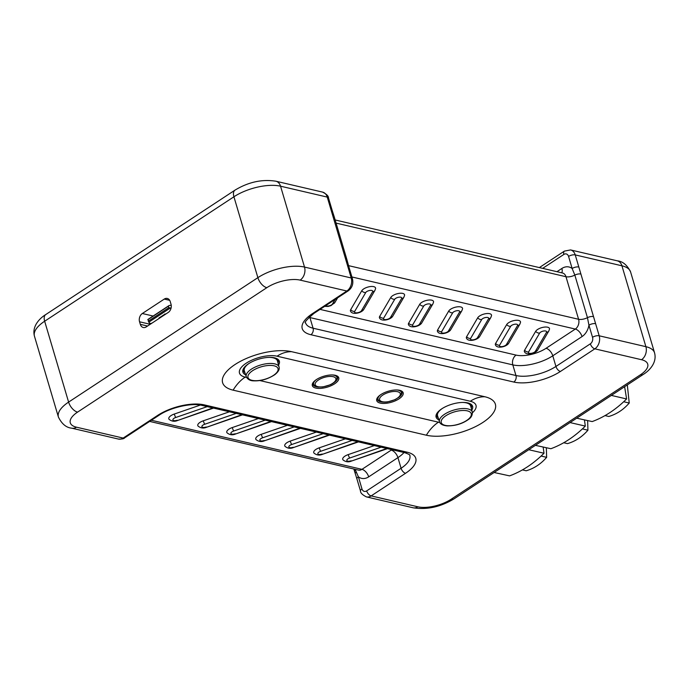 <?xml version="1.0" encoding="UTF-8"?>
<svg xmlns="http://www.w3.org/2000/svg" width="689" height="689" viewBox="0 0 689 689"><rect width="100%" height="100%" fill="white"/><g stroke="black" fill="none" stroke-linecap="round" stroke-linejoin="round"><path stroke-width="1.03" d="M578.82 267.013L599.197 335.793L645.894 346.679L621.934 265.799L575.237 254.913L578.82 267.013A4.875 2.024 -16.5 0 0 572.154 268.521L574.841 275.109L587.45 317.672L588.949 325.208L592.531 337.309A4.875 3.591 103.1 0 1 590.352 343.82L555.937 366.453A4.875 2.618 56.7 0 0 560.424 371.457L594.831 348.832A4.875 2.618 -123.3 0 1 590.352 343.82M426.37 435.215A41.469 17.199 163.5 0 0 482.989 422.366A41.469 17.199 163.5 0 0 484.867 396.752L291.636 351.691A41.469 17.199 163.5 0 0 280.905 350.658A41.469 17.199 163.5 0 0 235.81 364.016A41.469 17.199 163.5 0 0 233.132 390.155L426.37 435.215A39.032 28.697 103.1 0 1 438.437 422.193A22.573 9.362 163.5 0 0 439.771 422.46M146.275 326.879A6.192 4.556 103.1 0 1 143.269 327.508A6.192 4.556 103.1 0 1 140.306 324.347L139.548 321.789A6.192 4.556 103.1 0 1 142.322 313.512L164.275 299.078A6.192 4.556 103.1 0 1 167.281 298.449A6.192 4.556 103.1 0 1 170.243 301.61L171.001 304.159A6.192 4.556 103.1 0 1 168.228 312.444L146.275 326.879M355.912 472.723A4.875 2.024 -16.5 0 1 354.671 471.844A4.875 2.024 -16.5 0 1 355.507 470.174L358.383 476.805A14.633 10.766 -76.9 0 0 368.684 476.857L397.932 457.625L401.084 468.27L366.669 490.895A4.875 3.591 103.1 0 1 361.966 488.897L358.383 476.805A4.875 2.024 163.5 0 0 356.928 478.941L360.511 491.042C360.416 492.893 362.38 494.84 366.419 496.89L413.116 507.784A9.758 7.174 -76.9 0 0 417.853 506.794A24.391 10.12 163.5 0 0 451.157 499.232L640.425 374.79A24.391 10.12 163.5 0 0 641.528 359.718L594.831 348.832A9.758 7.174 103.1 0 0 599.197 335.793A4.875 2.024 163.5 0 0 592.531 337.309M312.436 313.633A4.875 2.618 -123.3 0 0 313.857 313.452L348.264 290.827A4.875 2.618 -123.3 0 1 346.851 291.008A9.758 7.174 -76.9 0 0 351.209 277.968A4.875 2.024 163.5 0 1 352.449 278.838L348.867 266.746A4.875 2.024 163.5 0 0 347.626 265.868L327.249 197.088A9.758 7.174 -76.9 0 0 322.581 192.11C326.612 194.152 328.584 196.098 328.489 197.958A4.875 2.024 163.5 0 0 327.249 197.088L280.552 186.194A9.758 7.174 -76.9 0 0 275.884 181.216C262.087 179.045 248.453 182.017 235.001 190.13A9.758 5.228 -123.3 0 0 233.924 196.778A34.149 14.159 -16.5 0 1 280.552 186.194L304.512 267.074A34.149 14.159 163.5 0 0 257.875 277.658A9.758 5.228 56.7 0 0 266.841 287.675A24.391 10.12 -16.5 0 1 300.146 280.113L346.851 291.008L312.436 313.633A34.149 14.159 163.5 0 0 310.894 334.725L513.787 382.042A34.149 14.159 163.5 0 0 560.424 371.457M245.628 374.807A19.025 7.889 -16.5 0 1 243.863 368.029A19.025 7.889 -16.5 0 1 248.565 363.74A19.025 7.889 -16.5 0 1 276.341 358.409A19.025 7.889 -16.5 0 1 278.545 365.058M316.432 379.561A13.78 5.719 -16.5 0 1 336.559 375.703A13.78 5.719 -16.5 0 1 334.63 383.807A13.78 5.719 -16.5 0 1 318.18 388.398A13.78 5.719 -16.5 0 1 313.03 382.671A13.78 5.719 -16.5 0 1 316.432 379.561M399.043 398.828A13.78 5.719 -16.5 0 1 382.593 403.418A13.78 5.719 -16.5 0 1 377.443 397.691A13.78 5.719 -16.5 0 1 380.845 394.582A13.78 5.719 -16.5 0 1 400.972 390.723A13.78 5.719 -16.5 0 1 399.043 398.828M438.867 419.868A19.025 7.889 -16.5 0 1 437.093 413.09A19.025 7.889 -16.5 0 1 441.795 408.801A19.025 7.889 -16.5 0 1 469.579 403.47A19.025 7.889 -16.5 0 1 471.784 410.119M278.02 363.077A18.052 7.484 163.5 0 0 275.798 358.202M244.207 367.564A18.052 7.484 163.5 0 0 245 372.861M313.383 382.206A12.807 5.314 163.5 0 0 318.826 387.089M334.105 382.559A12.807 5.314 163.5 0 0 336.008 375.505M398.518 397.579A12.807 5.314 163.5 0 0 400.412 390.525M377.796 397.226A12.807 5.314 163.5 0 0 383.23 402.109M471.25 408.138A18.052 7.484 163.5 0 0 469.037 403.263M437.437 412.625A18.052 7.484 163.5 0 0 438.23 417.922M361.51 310.679A3.901 3.247 -149.6 0 0 363.87 309.249C361.94 312.995 352.596 315.062 350.727 311.497A7.321 3.032 -16.5 0 1 350.701 309.637L361.768 290.758A7.321 3.032 -16.5 0 1 369.795 286.641A7.321 3.032 -16.5 0 1 375.591 288.536L374.945 290.37A3.901 3.247 -149.6 0 1 372.585 291.8L361.51 310.679A3.703 1.533 -16.5 0 1 357.057 312.815A3.703 1.533 -16.5 0 1 354.671 311.411A3.901 3.247 -149.6 0 1 350.701 309.637M390.499 317.44A3.901 3.247 -149.6 0 0 392.859 316.01C390.93 319.756 381.577 321.823 379.708 318.249A7.321 3.032 -16.5 0 1 379.682 316.397L390.758 297.519A7.321 3.032 -16.5 0 1 398.776 293.402A7.321 3.032 -16.5 0 1 404.581 295.297L403.926 297.131A3.901 3.247 -149.6 0 1 401.575 298.561L390.499 317.44A3.703 1.533 -16.5 0 1 386.038 319.575A3.703 1.533 -16.5 0 1 383.661 318.163A3.901 3.247 -149.6 0 1 379.682 316.397M419.48 324.192A3.901 3.247 -149.6 0 0 421.84 322.762C419.911 326.508 410.566 328.584 408.698 325.01A7.321 3.032 -16.5 0 1 408.672 323.15L419.739 304.28A7.321 3.032 -16.5 0 1 427.766 300.163A7.321 3.032 -16.5 0 1 433.562 302.049L432.916 303.892A3.901 3.247 -149.6 0 1 430.556 305.322L419.48 324.192A3.703 1.533 -16.5 0 1 415.028 326.328A3.703 1.533 -16.5 0 1 412.642 324.924A3.901 3.247 -149.6 0 1 408.672 323.15M448.47 330.953A3.901 3.247 -149.6 0 0 450.83 329.523C448.901 333.269 439.548 335.345 437.679 331.771A7.321 3.032 -16.5 0 1 437.653 329.91L448.728 311.04A7.321 3.032 -16.5 0 1 456.747 306.924A7.321 3.032 -16.5 0 1 462.552 308.81L461.897 310.653A3.901 3.247 -149.6 0 1 459.546 312.083L448.47 330.953A3.703 1.533 -16.5 0 1 444.009 333.088A3.703 1.533 -16.5 0 1 441.632 331.685A3.901 3.247 -149.6 0 1 437.653 329.91M477.451 337.713A3.901 3.247 -149.6 0 0 479.811 336.284C477.882 340.03 468.537 342.097 466.668 338.532A7.321 3.032 -16.5 0 1 466.642 336.671L477.71 317.801A7.321 3.032 -16.5 0 1 485.736 313.684A7.321 3.032 -16.5 0 1 491.533 315.571L490.887 317.414A3.901 3.247 -149.6 0 1 488.527 318.843L477.451 337.713A3.703 1.533 -16.5 0 1 472.999 339.849A3.703 1.533 -16.5 0 1 470.613 338.445A3.901 3.247 -149.6 0 1 466.642 336.671M506.441 344.474A3.901 3.247 -149.6 0 0 508.801 343.044C506.871 346.791 497.518 348.858 495.649 345.292A7.321 3.032 -16.5 0 1 495.624 343.432L506.699 324.553A7.321 3.032 -16.5 0 1 514.717 320.437A7.321 3.032 -16.5 0 1 520.514 322.331L519.868 324.166A3.901 3.247 -149.6 0 1 517.517 325.596L506.441 344.474A3.703 1.533 -16.5 0 1 501.98 346.61A3.703 1.533 -16.5 0 1 499.603 345.206A3.901 3.247 -149.6 0 1 495.624 343.432M535.422 351.235A3.901 3.247 -149.6 0 0 537.782 349.805C535.853 353.552 526.508 355.619 524.639 352.045A7.321 3.032 -16.5 0 1 524.613 350.193L535.68 331.314A7.321 3.032 -16.5 0 1 543.707 327.197A7.321 3.032 -16.5 0 1 549.503 329.092L548.857 330.927A3.901 3.247 -149.6 0 1 546.498 332.356L535.422 351.235A3.703 1.533 -16.5 0 1 530.969 353.371A3.703 1.533 -16.5 0 1 528.584 351.958A3.901 3.247 -149.6 0 1 524.613 350.193M212.884 407.94L177.529 420.514C174.541 421.814 171.725 421.418 169.089 419.325A7.321 3.032 -16.5 0 1 174.222 414.072L200.335 405.063M241.873 414.7L206.519 427.275C203.531 428.575 200.714 428.179 198.07 426.086A7.321 3.032 -16.5 0 1 203.212 420.833L229.42 411.789M270.855 421.453L235.5 434.027C232.512 435.336 229.695 434.94 227.06 432.847A7.321 3.032 -16.5 0 1 232.193 427.593L258.401 418.55M299.844 428.213L264.49 440.788C261.501 442.097 258.685 441.701 256.041 439.608A7.321 3.032 -16.5 0 1 261.183 434.354L287.391 425.311M328.825 434.974L293.471 447.549C290.482 448.849 287.666 448.461 285.031 446.36A7.321 3.032 -16.5 0 1 290.164 441.115L316.372 432.072M357.815 441.735L322.461 454.309C319.472 455.61 316.656 455.214 314.012 453.121A7.321 3.032 -16.5 0 1 319.153 447.867L345.361 438.824M386.796 448.496L351.442 461.07C348.453 462.371 345.637 461.974 343.001 459.882A7.321 3.032 -16.5 0 1 348.134 454.628L374.342 445.585M249.229 363.31A17.277 7.166 163.5 0 0 244.328 370.803L246.257 376.737C247.816 379.553 250.408 380.922 254.043 380.845C261.243 381.077 268.202 378.993 274.928 374.592C278.382 371.793 279.76 369.27 279.071 367.022A17.113 7.097 163.5 0 0 274.713 363.87A17.113 7.097 163.5 0 0 255.559 366.884A17.113 7.097 163.5 0 0 246.257 376.737M279.071 367.022L277.46 360.984A17.277 7.166 163.5 0 0 273.059 357.798A17.277 7.166 163.5 0 0 269.27 357.376M316.148 379.76A12.161 5.047 163.5 0 0 314.003 385.022C315.407 385.849 314.262 387.304 322.805 386.968L330.462 384.738C334.484 382.826 336.671 380.647 337.024 378.209A12.161 5.047 163.5 0 0 333.864 375.195A12.161 5.047 163.5 0 0 332.356 374.954M380.561 394.78A12.161 5.047 163.5 0 0 378.416 400.042C380.035 401.902 383.058 402.531 387.476 401.945L395.107 399.646C402.454 395.279 400.714 394.685 401.437 393.23A12.161 5.047 163.5 0 0 398.276 390.215A12.161 5.047 163.5 0 0 396.769 389.974M472.309 412.082C472.542 415.286 471.112 417.844 468.012 419.765C462.104 423.881 455.136 425.923 447.101 425.897C442.674 425.423 440.142 424.062 439.496 421.806A17.113 7.097 -16.5 0 1 448.797 411.944A17.113 7.097 -16.5 0 1 467.952 408.93A17.113 7.097 -16.5 0 1 472.309 412.082L470.69 406.045A17.277 7.166 163.5 0 0 466.289 402.867A17.277 7.166 163.5 0 0 462.5 402.436M442.467 408.37A17.277 7.166 163.5 0 0 437.558 415.863L439.496 421.806M171.053 308.147L168.865 307.656L168.417 306.166L169.218 305.451L171.234 305.296M169.218 305.451L147.92 319.455L149.487 323.167L151.003 323.52L152.364 322.874M165.127 313.917L164.232 314.503L165.127 313.917M170.037 308.224L148.738 322.228M159.073 317.896L159.969 317.31L159.073 317.896M160.795 316.768L161.691 316.173L160.795 316.768M162.518 315.631L163.405 315.045L162.518 315.631M168.865 307.656L148.247 321.212M168.417 306.166L147.808 319.722M611.35 395.417L626.602 398.948C616.018 409.473 604.546 417.017 592.187 421.573L576.719 418.189M624.613 386.693L626.602 398.948M605.02 415.588L608.8 416.475C616.638 414.184 623.442 409.705 629.229 403.039L627.309 384.918M623.691 401.747L629.229 403.039M570.053 422.572L585.305 426.095C574.721 436.628 563.249 444.164 550.89 448.72L535.422 445.344M584.444 419.877L585.305 426.095M563.723 442.743L567.512 443.621C575.341 441.339 582.153 436.86 587.932 430.194L587.639 420.574M582.394 428.902L587.932 430.194M528.756 449.719L544.009 453.25C533.424 463.775 521.952 471.319 509.602 475.875L494.125 472.49M543.147 447.032L544.009 453.25M522.434 469.889L526.215 470.776C534.044 468.486 540.856 464.007 546.644 457.341L546.343 447.729M541.106 456.058L546.644 457.341M630.59 271.94A34.149 14.159 163.5 0 0 621.934 265.799A9.758 7.174 -76.9 0 0 617.266 260.821C622.744 261.338 627.188 265.05 630.59 271.94L654.55 352.82A34.149 14.159 -16.5 0 0 645.894 346.679A9.758 7.174 103.1 0 1 641.528 359.718M617.266 260.821L570.57 249.935A9.758 7.174 103.1 0 1 575.237 254.913A4.875 2.024 -16.5 0 0 568.571 256.429L572.154 268.521A14.633 10.766 -76.9 0 0 561.862 268.469L556.953 271.699M366.669 490.895A4.875 2.618 56.7 0 0 371.156 495.899L405.563 473.274A34.149 14.159 163.5 0 0 407.113 452.182L204.211 404.865A34.149 14.159 163.5 0 0 157.583 415.45L123.167 438.075L76.47 427.189A24.391 10.12 -16.5 0 1 77.573 412.117L266.841 287.675M366.419 496.89A9.758 7.174 103.1 0 0 371.156 495.899L417.853 506.794M654.55 352.82C657.607 364.137 646.764 372.396 643.268 374.428A9.758 5.228 -123.3 0 1 640.425 374.79M643.268 374.428L453.999 498.87A9.758 5.228 -123.3 0 1 451.157 499.232M76.47 427.189A9.758 7.174 -76.9 0 1 71.734 428.179C66.256 427.662 61.812 423.95 58.41 417.06A34.149 14.159 163.5 0 1 68.607 402.1L44.656 321.22L233.924 196.778L257.875 277.658L68.607 402.1A9.758 5.228 56.7 0 0 77.573 412.117M142.322 313.512L153.13 316.036M150.228 324.278L139.548 321.789M169.701 300.344L164.275 299.078M140.306 324.347L147.558 326.035M580.749 274.033A4.875 2.024 163.5 0 0 574.841 275.109A7.321 3.032 163.5 0 1 565.979 276.72A7.321 5.383 -76.9 0 0 562.474 272.982L335.164 219.972M356.127 469.562A7.321 3.032 163.5 0 1 355.507 470.174L355.266 469.355M356.928 478.941L353.836 469.028M361.966 488.897A4.875 2.024 163.5 0 0 360.511 491.042M593.358 316.596A4.875 2.024 163.5 0 0 587.45 317.672A7.321 3.032 163.5 0 1 578.588 319.283L348.548 265.644M595.615 323.692A4.875 2.024 163.5 0 0 588.949 325.208A14.633 10.766 -76.9 0 1 582.041 336.577A7.321 3.927 56.7 0 0 575.315 329.066A7.321 5.383 -76.9 0 0 578.588 319.283L565.979 276.72L336.086 223.107M44.656 321.22A9.758 5.228 -123.3 0 1 45.732 314.572C42.236 316.604 31.393 324.863 34.45 336.18A34.149 14.159 -16.5 0 1 44.656 321.22M539.341 267.59L564.412 251.106A4.875 2.618 56.7 0 0 563.869 254.43A4.875 3.591 103.1 0 1 568.571 256.429M542.674 268.365L563.869 254.43M561.862 268.469A7.321 3.927 -123.3 0 1 561.699 272.801M149.659 421.41L358.409 470.087A7.321 5.383 -76.9 0 0 361.958 469.347L391.206 450.115A7.321 3.927 -123.3 0 1 397.932 457.625A29.274 12.144 163.5 0 0 404.012 452.509M368.684 476.857A7.321 3.927 56.7 0 0 361.958 469.347L151.425 420.256M310.894 334.725A4.875 3.591 103.1 0 0 313.073 328.205L515.966 375.522L512.814 364.877A29.274 12.144 163.5 0 0 552.785 355.808L555.937 366.453A29.274 12.144 -16.5 0 1 515.966 375.522A4.875 3.591 103.1 0 1 513.787 382.042M308.939 317.31A29.274 12.144 163.5 0 0 309.921 317.56L313.073 328.205A29.274 12.144 -16.5 0 1 305.649 322.943C303.797 322.96 306.536 319.799 313.857 313.452M347.626 265.868L351.209 277.968L304.512 267.074A9.758 7.174 103.1 0 1 300.146 280.113M71.734 428.179L118.43 439.065A9.758 7.174 -76.9 0 0 123.167 438.075A4.875 2.618 56.7 0 0 124.588 437.894L159.004 415.269A4.875 2.618 -123.3 0 1 157.583 415.45M159.004 415.269C170.312 407.414 192.024 402.652 201.843 405.365A4.875 3.591 -76.9 0 0 204.211 404.865M201.843 405.365L404.744 452.673A4.875 3.591 -76.9 0 0 407.113 452.182M405.563 473.274A4.875 2.618 -123.3 0 1 401.084 468.27A29.274 12.144 -16.5 0 0 409.826 455.446C410.472 455.093 408.775 454.163 404.744 452.673M472.43 412.78A22.573 9.362 163.5 0 0 470.277 401.256L277.047 356.196A39.032 28.697 103.1 0 1 291.636 351.691M484.867 396.752A39.032 28.697 -76.9 0 0 470.277 401.256M233.132 390.155A39.032 28.697 103.1 0 1 245.198 377.133L246.567 377.451M259.796 380.543L438.437 422.193M277.047 356.196A22.573 9.362 163.5 0 0 246.223 363.189A22.573 9.362 163.5 0 0 245.198 377.133M309.697 316.604A7.321 5.383 103.1 0 0 309.921 317.56L512.814 364.877A7.321 5.383 103.1 0 1 516.087 355.102A21.953 9.103 163.5 0 0 546.067 348.298A7.321 3.927 56.7 0 1 552.785 355.808L582.041 336.577M330.832 209.18A4.875 2.024 -16.5 0 1 332.072 210.059L328.489 197.958M333.088 216.277A4.875 2.024 -16.5 0 1 334.329 217.156L332.072 210.059M546.067 348.298L575.315 329.066L351.89 276.961M320.041 309.387L516.087 355.102M345.697 258.849A4.875 2.024 -16.5 0 1 346.937 259.727L334.329 217.156M391.206 450.115A21.953 9.103 163.5 0 0 391.86 449.676M324.588 306.39L328.197 306.433L331.03 305.589L334.888 302.488A3.901 3.247 -149.6 0 1 332.529 303.918A3.703 1.533 -16.5 0 1 329.196 305.847A3.703 1.533 -16.5 0 1 325.742 305.632M335.155 299.448L332.529 303.918M361.768 290.758A3.901 3.247 30.4 0 0 365.747 292.532A3.703 1.533 -16.5 0 1 370.208 290.396A3.703 1.533 -16.5 0 1 372.585 291.8M354.671 311.411L365.747 292.532M390.758 297.519A3.901 3.247 30.4 0 0 394.728 299.293A3.703 1.533 -16.5 0 1 399.189 297.157A3.703 1.533 -16.5 0 1 401.575 298.561M383.661 318.163L394.728 299.293M419.739 304.28A3.901 3.247 30.4 0 0 423.718 306.054A3.703 1.533 -16.5 0 1 428.179 303.918A3.703 1.533 -16.5 0 1 430.556 305.322M412.642 324.924L423.718 306.054M448.728 311.04A3.901 3.247 30.4 0 0 452.699 312.815A3.703 1.533 -16.5 0 1 457.16 310.679A3.703 1.533 -16.5 0 1 459.546 312.083M441.632 331.685L452.699 312.815M477.71 317.801A3.901 3.247 30.4 0 0 481.689 319.567A3.703 1.533 -16.5 0 1 486.15 317.431A3.703 1.533 -16.5 0 1 488.527 318.843M470.613 338.445L481.689 319.567M506.699 324.553A3.901 3.247 30.4 0 0 510.67 326.328A3.703 1.533 -16.5 0 1 515.131 324.192A3.703 1.533 -16.5 0 1 517.517 325.596M499.603 345.206L510.67 326.328M535.68 331.314A3.901 3.247 30.4 0 0 539.659 333.088A3.703 1.533 -16.5 0 1 544.121 330.953A3.703 1.533 -16.5 0 1 546.498 332.356M528.584 351.958L539.659 333.088M177.271 420.23A3.703 1.533 -16.5 0 1 172.973 420.075A3.703 1.533 -16.5 0 1 175.643 417.525L174.222 414.072M175.643 417.525L207.243 406.622M206.252 426.991A3.703 1.533 -16.5 0 1 201.963 426.836A3.703 1.533 -16.5 0 1 204.633 424.286L203.212 420.833M204.633 424.286L236.232 413.383M235.242 433.743A3.703 1.533 -16.5 0 1 230.944 433.596A3.703 1.533 -16.5 0 1 233.614 431.047L232.193 427.593M233.614 431.047L265.213 420.144M264.223 440.504A3.703 1.533 -16.5 0 1 259.934 440.357A3.703 1.533 -16.5 0 1 262.604 437.799L261.183 434.354M262.604 437.799L294.203 426.896M293.213 447.264A3.703 1.533 -16.5 0 1 288.915 447.118A3.703 1.533 -16.5 0 1 291.585 444.56L290.164 441.115M291.585 444.56L323.184 433.657M322.194 454.025A3.703 1.533 -16.5 0 1 317.905 453.87A3.703 1.533 -16.5 0 1 320.574 451.321L319.153 447.867M320.574 451.321L352.174 440.417M351.183 460.786A3.703 1.533 -16.5 0 1 346.886 460.631A3.703 1.533 -16.5 0 1 349.556 458.082L348.134 454.628M349.556 458.082L381.155 447.178M274.05 365.799A15.649 6.485 -16.5 0 1 266.436 378.769A15.649 6.485 -16.5 0 1 248.548 374.592A15.649 6.485 -16.5 0 1 274.05 365.799M333.14 376.685A10.783 4.47 -16.5 0 1 327.895 385.625A10.783 4.47 -16.5 0 1 315.571 382.748A10.783 4.47 -16.5 0 1 333.14 376.685M397.553 391.705A10.783 4.47 -16.5 0 1 392.308 400.645A10.783 4.47 -16.5 0 1 379.975 397.768A10.783 4.47 -16.5 0 1 397.553 391.705M467.288 410.859A15.649 6.485 -16.5 0 1 459.675 423.83A15.649 6.485 -16.5 0 1 441.787 419.653A15.649 6.485 -16.5 0 1 467.288 410.859M453.999 498.87C440.547 506.983 426.913 509.955 413.116 507.784M58.41 417.06L34.45 336.18M45.732 314.572L235.001 190.13M275.884 181.216L322.581 192.11M570.57 249.935L564.412 251.106M352.449 278.838C353.569 283.782 352.174 287.778 348.264 290.827M124.588 437.894C124.072 438.772 122.022 439.16 118.43 439.065M346.937 259.727L348.867 266.746M334.888 302.488L337.627 297.82M363.87 309.249L374.945 290.37M392.859 316.01L403.926 297.131M421.84 322.762L432.916 303.892M450.83 329.523L461.897 310.653M479.811 336.284L490.887 317.414M508.801 343.044L519.868 324.166M537.782 349.805L548.857 330.927M177.529 420.514L213.538 408.086M206.519 427.275L242.519 414.847M235.5 434.027L271.509 421.608M264.49 440.788L300.49 428.369M293.471 447.549L329.48 435.121M322.461 454.309L358.461 441.882M351.442 461.07L387.451 448.642"/></g></svg>
